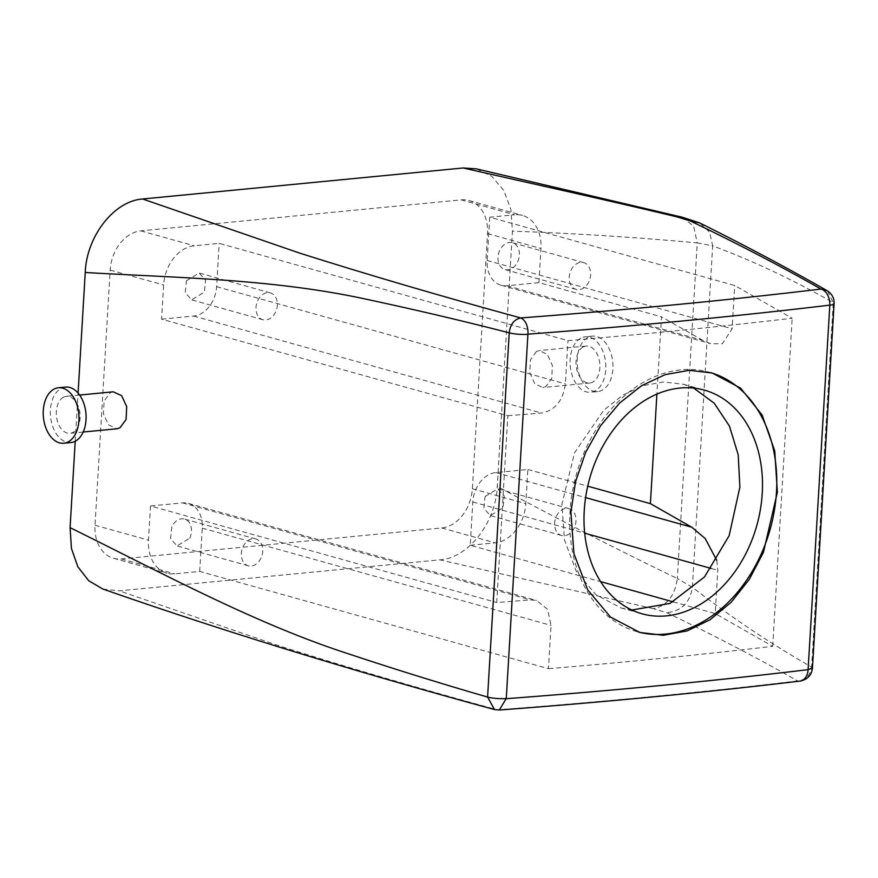 <?xml version="1.0" encoding="UTF-8"?>
<svg xmlns="http://www.w3.org/2000/svg" width="878" height="878" viewBox="0 0 878 878"><rect width="100%" height="100%" fill="white"/><g stroke="black" fill="none" stroke-linecap="round" stroke-linejoin="round"><path stroke-width="0.66" stroke-dasharray="4.39 3.29" d="M65.532 387.088A27.866 17.769 -95.5 0 0 61.098 388.449A27.866 17.769 -95.5 0 0 51.023 420.09A27.866 17.769 -95.5 0 0 70.898 442.556M63.468 397.24A18.581 11.853 -95.5 0 0 56.752 418.334A18.581 11.853 -95.5 0 0 70.01 433.304A18.581 11.853 -95.5 0 0 72.962 432.404A18.581 11.853 -95.5 0 0 79.678 411.299A18.581 11.853 -95.5 0 0 66.432 396.329A18.581 11.853 -95.5 0 0 63.468 397.24M113.24 391.797L110.244 392.707L104.065 401.092L103.45 413.9L108.499 424.886L116.906 428.771M75.223 441.25L78.087 393.092M476.545 168.894L491.932 176.489L503.796 190.493L510.886 209.381L512.434 231.166L497.266 486.335C495.84 522.739 468.347 558.013 439.911 559.835L119.331 590.85L103.253 589.16M461.202 199.877A37.15 27.778 105.6 0 1 469.006 200.546A37.15 27.778 105.6 0 1 487.509 233.57L472.353 488.739A37.15 27.778 105.6 0 1 441.711 527.952L121.318 558.946A37.15 27.778 105.6 0 1 113.503 558.276A37.15 27.778 105.6 0 1 95.011 525.242L110.167 270.084A37.15 27.778 105.6 0 1 140.809 230.87L461.202 199.877L514.662 214.781L489.737 217.195L734.699 285.493L792.175 318.231A2749.237 506.178 -176.6 0 1 567.945 340.609L219.193 243.371L194.268 245.774A37.15 27.778 105.6 0 0 163.626 284.988L161.596 319.164L507.835 415.7L496.728 602.517A2749.237 506.178 3.4 0 0 530.422 599.883L536.546 600.453L547.554 609.332L551.033 625.399L548.454 668.685L199.701 571.435L174.777 573.85A37.15 27.778 105.6 0 1 166.963 573.18A37.15 27.778 105.6 0 1 148.47 540.157L150.5 505.98L496.728 602.517M494.588 709.578L497.453 709.808C419.475 688.55 345.789 666.94 276.394 644.968L119.331 590.85M682.239 217.217L693.642 226.162L697.242 242.899C634.827 237.192 573.224 233.274 512.434 231.166M800.121 681.087A13.927 9.581 83.2 0 1 797.663 680.922C757.955 658.28 714.319 635.551 666.753 612.723L653.419 608.695C667.006 605.776 674.962 595.712 677.3 578.503C616.652 549.255 556.641 518.536 497.266 486.335M536.447 351.485L530.488 359.695L529.807 372.568L534.746 383.708L542.845 387.571L545.754 386.66L551.713 378.451L552.394 365.577L547.455 354.438L539.355 350.574L536.447 351.485M653.419 608.695L439.911 559.835M673.239 601.869L715.208 613.568L772.695 646.307A2749.237 506.178 -176.6 0 1 548.454 668.685M470.246 545.271L495.17 542.856A37.15 27.778 105.6 0 0 525.812 503.643L527.843 469.478L495.807 472.573A27.866 20.842 105.6 0 0 472.814 501.975L470.246 545.271L600.618 581.62M527.843 469.478L587.722 486.171M489.737 217.195L487.169 260.481A27.866 20.842 105.6 0 0 501.042 285.251A27.866 20.842 105.6 0 0 506.902 285.756L538.938 282.65L661.507 316.826L656.909 394.09M538.938 282.65L540.969 248.485A37.15 27.778 105.6 0 0 522.465 215.45A37.15 27.778 105.6 0 0 514.662 214.781M499.406 710.017L497.453 709.808A2772.461 510.458 3.4 0 0 797.663 680.922C805.675 680.022 810.328 675.391 811.623 667.05C771.378 644.145 731.626 617.552 692.38 587.294L677.3 578.503L697.242 242.899L712.662 245.84L709.622 232.198L699.832 223.001M827.515 290.903L833.277 302.68C793.021 279.742 752.819 260.788 712.662 245.84L692.38 587.294C690.042 602.615 681.493 611.088 666.753 612.723M583.211 346.953A18.581 11.853 -95.5 0 0 576.495 368.058A18.581 11.853 -95.5 0 0 589.742 383.027A18.581 11.853 -95.5 0 0 592.705 382.128A18.581 11.853 -95.5 0 0 599.422 361.023A18.581 11.853 -95.5 0 0 586.164 346.053A18.581 11.853 -95.5 0 0 583.211 346.953M517.647 261.787A13.927 10.415 105.6 0 0 512.401 242.712A13.927 10.415 105.6 0 0 499.681 250.493A13.927 10.415 105.6 0 0 504.916 269.557A13.927 10.415 105.6 0 0 517.647 261.787M506.902 285.756L702.905 340.401L710.62 343.693L722.364 343.715L732.131 328.778L734.699 285.493M716.766 560.351L717.776 570.283L715.208 613.568M772.695 646.307L792.175 318.231M702.905 340.401L661.507 316.826M507.835 415.7A2749.237 506.178 3.4 0 0 541.517 413.055C555.137 410.344 563.094 400.631 565.377 383.895L567.945 340.609M693.664 388.087L683.523 384.301L663.614 381.963L642.959 385.683L622.645 395.243L603.801 410.147L574.596 452.642L561.887 504.334L564.499 540.036L576.264 571.249L595.877 594.702L621.152 607.971L631.897 610.023M161.596 319.164L193.632 316.058A27.866 20.842 105.6 0 0 216.614 286.656L219.193 243.371M186.41 280.795L199.13 273.025L205.562 280.225L204.376 292.089L191.656 299.859L185.225 292.659L186.41 280.795M199.701 571.435L202.269 528.15A27.866 20.842 105.6 0 0 188.397 503.379A27.866 20.842 105.6 0 0 182.536 502.874L150.5 505.98M189.758 538.148A13.927 10.415 105.6 0 0 184.523 519.074A13.927 10.415 105.6 0 0 171.792 526.855L170.606 538.708L177.038 545.918L189.758 538.148M485.062 496.542L497.782 488.772L504.213 495.982L503.028 507.835L490.297 515.606L483.877 508.406L485.062 496.542M710.851 372.656A134.674 100.707 105.6 0 0 709.413 372.239A134.674 100.707 105.6 0 0 570.009 511.951A134.674 100.707 105.6 0 0 637.077 631.688A134.674 100.707 105.6 0 0 638.515 632.072M580.841 338.162A27.866 17.769 -95.5 0 0 570.755 369.814A27.866 17.769 -95.5 0 0 590.642 392.268A27.866 17.769 -95.5 0 0 595.075 390.919A27.866 17.769 -95.5 0 0 605.151 359.267A27.866 17.769 -95.5 0 0 585.275 336.801A27.866 17.769 -95.5 0 0 580.841 338.162M570.952 270.369A13.927 10.415 -74.4 0 1 583.683 262.588A13.927 10.415 -74.4 0 1 588.918 281.662A13.927 10.415 -74.4 0 1 576.198 289.433A13.927 10.415 -74.4 0 1 570.952 270.369M257.693 300.671A13.927 10.415 -74.4 0 1 270.413 292.901A13.927 10.415 -74.4 0 1 275.659 311.964A13.927 10.415 -74.4 0 1 262.928 319.735A13.927 10.415 -74.4 0 1 257.693 300.671M243.074 546.72A13.927 10.415 -74.4 0 1 255.794 538.949A13.927 10.415 -74.4 0 1 261.04 558.013A13.927 10.415 -74.4 0 1 248.309 565.794A13.927 10.415 -74.4 0 1 243.074 546.72M556.345 516.418A13.927 10.415 -74.4 0 1 569.065 508.647A13.927 10.415 -74.4 0 1 574.3 527.711A13.927 10.415 -74.4 0 1 561.58 535.481A13.927 10.415 -74.4 0 1 556.345 516.418M587.953 337.47A27.866 17.769 -95.5 0 0 577.878 369.122A27.866 17.769 -95.5 0 0 597.753 391.588A27.866 17.769 -95.5 0 0 602.198 390.227A27.866 17.769 -95.5 0 0 612.273 358.575A27.866 17.769 -95.5 0 0 592.398 336.12A27.866 17.769 -95.5 0 0 587.953 337.47M140.809 230.87L194.268 245.774M110.167 270.084L163.626 284.988M95.011 525.242L148.47 540.157M121.318 558.946L174.777 573.85M441.711 527.952L495.17 542.856M472.353 488.739L525.812 503.643M487.509 233.57L540.969 248.485M487.169 260.481L732.131 328.778M216.614 286.656L565.377 383.895M193.632 316.058L541.517 413.055M182.536 502.874L530.422 599.883M202.269 528.15L551.033 625.399M472.814 501.975L584.693 533.176M711.268 568.461L717.776 570.283M495.807 472.573L585.593 497.606M812.457 667.993L811.623 667.05L833.277 302.68A13.927 2.568 3.4 0 1 834.1 303.623M83.19 432.031L70.01 433.304M79.613 395.056L66.432 396.329M113.503 558.276L166.963 573.18M469.006 200.546L522.465 215.45M589.742 383.027L542.845 387.571M586.164 346.053L539.355 350.574M637.077 631.688L639.886 632.478M709.413 372.239L712.223 373.018M501.042 285.251L710.62 343.693M583.683 262.588L512.401 242.712M576.198 289.433L504.916 269.557M188.397 503.379L536.546 600.453M621.152 607.971L642.059 613.799M683.523 384.301L704.43 390.128M270.413 292.901L199.141 273.025M262.928 319.735L191.656 299.859M255.794 538.949L184.523 519.074M248.309 565.794L177.038 545.918M569.065 508.647L497.782 488.772M561.58 535.481L490.297 515.606M597.753 391.588L590.642 392.268M592.398 336.12L585.275 336.801"/><path stroke-width="1.32" d="M68.221 441.886A27.866 17.769 -95.5 0 0 78.296 410.235A27.866 17.769 -95.5 0 0 58.42 387.769A27.866 17.769 -95.5 0 0 53.975 389.13A27.866 17.769 -95.5 0 0 43.9 420.781A27.866 17.769 -95.5 0 0 63.776 443.247A27.866 17.769 -95.5 0 0 68.221 441.886M63.776 443.247L70.898 442.556A27.866 17.769 -95.5 0 0 75.332 441.195A27.866 17.769 -95.5 0 0 85.418 409.543A27.866 17.769 -95.5 0 0 65.532 387.088L58.42 387.769M83.19 432.031L116.906 428.771L119.913 427.86L126.081 419.475L126.695 406.679L121.647 395.682L113.24 391.797L79.613 395.056M527.908 334.309L506.266 698.548A13.927 2.568 -176.6 0 1 487.586 697.066L509.229 332.828C510.294 324.355 514.135 319.394 520.731 317.935C525.615 320.305 528.04 325.705 528.029 334.167L527.908 334.309A13.927 2.568 -176.6 0 1 509.229 332.828C461.839 320.657 414.229 309.473 366.411 299.255C272.817 278.842 177.674 277.942 85.243 272.487L78.087 393.092M103.253 589.16L102.902 589.039C222.661 630.931 353.197 671.099 494.501 709.556L487.586 697.066C440.284 683.38 392.894 668.63 345.405 652.826C252.403 622.293 160.202 572.05 70.086 527.656L75.223 441.25M528.029 334.167A2786.388 513.015 3.4 0 0 829.754 305.138A13.927 9.581 -96.8 0 0 820.941 289.06A2772.461 510.458 3.4 0 1 520.731 317.935C442.753 296.687 369.067 275.077 299.672 253.105L142.609 198.988C113.756 201.007 86.494 236.676 85.243 272.487M829.754 305.138L829.82 305.204A13.927 2.568 3.4 0 0 834.1 303.623C834.309 298.048 831.894 293.68 826.867 290.53L820.941 289.06C781.244 266.418 737.608 243.689 690.042 220.861L676.697 216.833C608.531 200.36 532.968 183.93 463.189 167.972L142.609 198.988M463.189 167.972L476.545 168.894M102.902 589.039L88.678 580.72L77.835 566.738L71.436 548.465L70.086 527.656M506.266 698.548L499.308 710.028L494.588 709.578M676.697 216.833L682.162 217.195L476.183 168.806M600.618 581.62L673.239 601.869M587.722 486.171L650.4 503.643L656.909 394.09M499.308 710.028L499.297 710.028C605.436 702.027 705.714 692.38 800.132 681.087A13.927 9.581 83.2 0 1 800.121 681.087C807.617 679.451 811.722 675.083 812.457 667.993L834.1 303.623M506.376 698.69A2786.388 513.015 3.4 0 0 808.1 669.662L829.82 305.204M570.898 512.192L573.938 553.623L587.667 589.84L610.495 617.069L639.886 632.467L663.263 635.266L687.112 630.92L710.17 619.681L731.253 602.176L749.296 579.337L763.41 552.405L777.37 492.218L774.747 450.919L762.104 415.009L740.593 388.142L712.223 373.018L689.164 370.318L665.184 374.621L641.588 385.705L619.681 402.991L600.684 425.556L585.692 452.247L575.562 481.649L570.898 512.192M690.042 220.861L699.832 223.001C744.698 245.302 787.072 267.823 826.955 290.574L827.515 290.903M808.1 669.662A13.927 9.581 83.2 0 1 800.132 681.087M585.593 497.606L691.809 527.228L650.4 503.643M691.809 527.228L705.155 538.466L716.766 560.351M631.897 610.023L670.046 603.405L704.485 576.967L729.157 535.657L739.88 487.114L738.211 454.837L729.431 426.06L714.187 403.178L693.664 388.087M638.515 632.072A134.674 100.707 105.6 0 0 776.481 491.976A134.674 100.707 105.6 0 0 710.851 372.656M584.254 510.568A116.105 86.823 105.6 0 0 642.059 613.799A116.105 86.823 105.6 0 0 762.247 493.348A116.105 86.823 105.6 0 0 704.43 390.128A116.105 86.823 105.6 0 0 584.254 510.568M584.693 533.176L711.268 568.461M808.166 669.574L812.457 667.993M699.579 222.88L682.162 217.195"/></g></svg>
